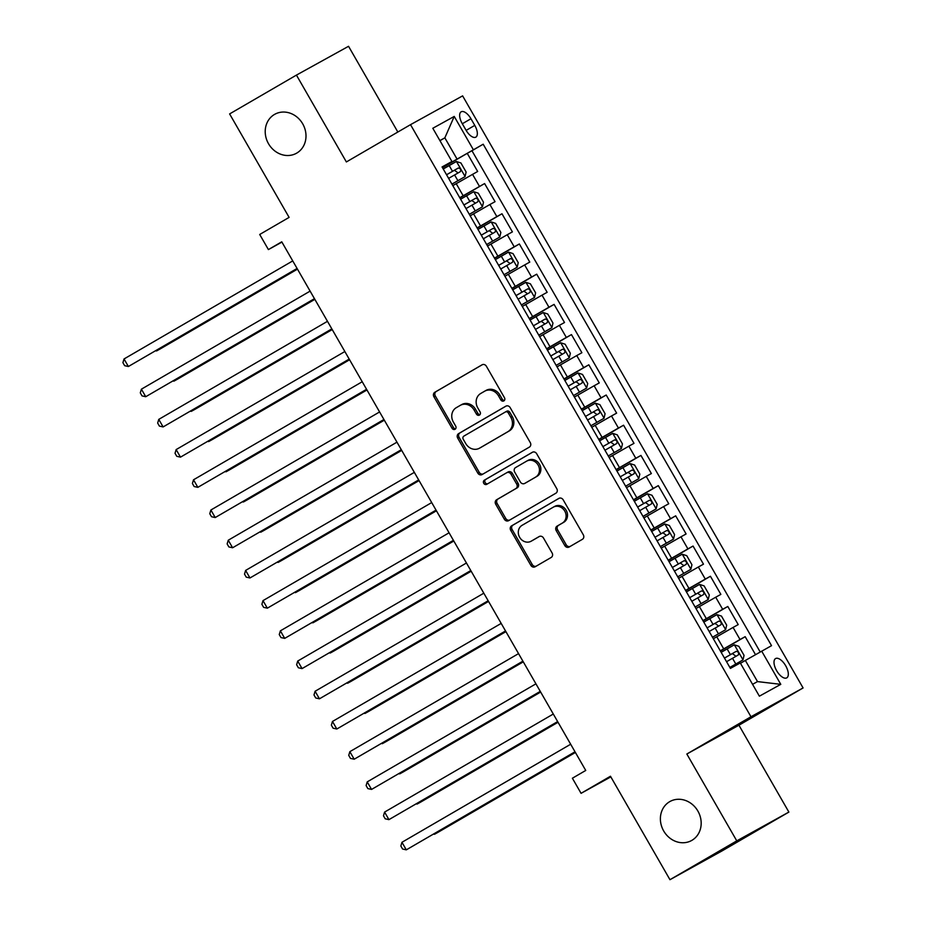 <?xml version="1.0" encoding="UTF-8"?>
<svg xmlns="http://www.w3.org/2000/svg" width="926" height="926" viewBox="0 0 926 926"><rect width="100%" height="100%" fill="white"/><g stroke="black" fill="none" stroke-linecap="round" stroke-linejoin="round"><path stroke-width="1.39" d="M503.848 400.912A2.396 2.118 -118.9 0 0 504.496 397.763L486.381 366.256A3.426 3.033 -118.9 0 0 482.052 364.821L434.826 392.265A3.426 3.033 -118.9 0 0 433.912 396.756L452.027 428.252A2.396 2.118 -118.9 0 0 455.708 426.122L453.358 422.048A10.95 9.711 -118.9 0 1 456.298 407.683L460.234 405.391A10.95 9.711 -118.9 0 1 460.396 405.299A10.95 9.711 -118.9 0 1 474.077 409.998L476.427 414.072A2.396 2.118 -118.9 0 0 480.096 411.943L477.758 407.868A10.95 9.711 -118.9 0 1 480.698 393.504L484.634 391.212A10.95 9.711 -118.9 0 1 484.796 391.119A10.95 9.711 -118.9 0 1 498.477 395.819L500.827 399.905A2.396 2.118 -118.9 0 0 503.848 400.912M669.66 801.684A22.305 19.782 -118.9 0 0 663.572 830.772A22.305 19.782 -118.9 0 0 691.572 840.53A22.305 19.782 -118.9 0 0 691.896 840.345A22.305 19.782 -118.9 0 0 697.996 811.257A22.305 19.782 -118.9 0 0 669.996 801.488A22.305 19.782 -118.9 0 0 669.66 801.684M274.49 114.442A22.305 19.782 -118.9 0 0 268.401 143.53A22.305 19.782 -118.9 0 0 296.389 153.299A22.305 19.782 -118.9 0 0 296.725 153.114A22.305 19.782 -118.9 0 0 302.814 124.026A22.305 19.782 -118.9 0 0 274.825 114.257A22.305 19.782 -118.9 0 0 274.49 114.442M785.665 665.725A11.147 5.151 59.8 0 0 775.56 658.571A11.147 5.151 59.8 0 0 776.648 670.702A11.147 5.151 59.8 0 0 786.764 677.855A11.147 5.151 59.8 0 0 785.665 665.725M564.814 545.576A3.426 3.033 -118.9 0 0 569.143 547.011L582.396 539.314A3.426 3.033 -118.9 0 0 583.311 534.823L563.193 499.843A3.426 3.033 -118.9 0 0 558.864 498.396L511.638 525.841A3.426 3.033 -118.9 0 0 510.724 530.332L530.841 565.323A3.426 3.033 -118.9 0 0 535.17 566.758L551.178 557.464A3.426 3.033 -118.9 0 0 552.093 552.972L543.481 537.994A3.426 3.033 -118.9 0 0 539.152 536.559L531.223 541.166A9.144 8.114 -118.9 0 1 531.084 541.247A9.144 8.114 -118.9 0 1 519.602 537.242A9.144 8.114 -118.9 0 1 522.102 525.308L553.181 507.24A9.144 8.114 -118.9 0 1 553.32 507.159A9.144 8.114 -118.9 0 1 564.802 511.164A9.144 8.114 -118.9 0 1 562.302 523.097L557.128 526.107A3.426 3.033 -118.9 0 0 556.202 530.598L564.814 545.576L566.226 544.801A3.426 3.033 -118.9 0 0 570.161 546.421M397.844 132.036L348.546 46.3L296.436 75.099L229.613 113.921L289.109 217.39L259.708 234.475L268.401 249.58L281.759 241.813L585.741 770.455L572.384 778.222L581.065 793.327L610.836 776.879M736.772 840.866L788.883 812.079L738.936 725.22L686.837 754.019L736.772 840.866L669.961 879.7L610.465 776.243L581.065 793.327M686.837 754.019L750.974 716.747L410.519 124.663L462.618 95.876L803.085 687.949L750.974 716.747M296.436 75.099L346.37 161.946L410.519 124.663M529.371 447.108A3.426 3.033 -118.9 0 0 530.285 442.616L510.168 407.625A3.426 3.033 -118.9 0 0 505.839 406.178L458.613 433.623A3.426 3.033 -118.9 0 0 457.699 438.114L477.816 473.105A3.426 3.033 -118.9 0 0 482.145 474.54L529.371 447.108M536.675 453.728L556.792 488.72A3.426 3.033 -118.9 0 1 555.878 493.211L508.663 520.655A3.426 3.033 -118.9 0 1 504.334 519.208L495.723 504.242A3.426 3.033 -118.9 0 1 496.637 499.751L515.794 488.615A3.426 3.033 -118.9 0 0 516.708 484.124L510.99 474.193A3.426 3.033 -118.9 0 0 506.672 472.758L486.729 484.344A2.396 2.118 -118.9 0 1 484.344 480.189L532.346 452.293A3.426 3.033 -118.9 0 1 536.675 453.728M788.883 812.079L722.072 850.901L669.961 879.7M755.5 654.647L745.175 636.671L720.44 651.047M720.301 650.816L740.024 639.519L733.079 627.434L738.219 624.599L727.801 606.472L703.065 620.848M702.938 620.617L722.662 609.308L715.705 597.224L720.856 594.388L710.427 576.261L685.691 590.638M685.564 590.406L705.288 579.097L698.343 567.013L703.482 564.177L693.053 546.051L668.329 560.427M668.19 560.195L687.914 548.898L680.969 536.814L686.108 533.966L675.691 515.84L650.955 530.216M650.828 529.985L670.551 518.687L663.595 506.603L668.746 503.756L658.317 485.641L633.581 500.005M633.453 499.774L653.177 488.477L646.232 476.392L651.372 473.556L640.942 455.43L616.218 469.806M616.079 469.575L635.803 458.266L628.858 446.182L633.997 443.346L623.58 425.219L598.844 439.595M598.717 439.364L618.441 428.055L611.484 415.982L616.623 413.135L606.206 395.008L581.47 409.385M581.343 409.153L601.067 397.856L594.122 385.772L599.261 382.924L588.832 364.809L564.108 379.174M563.969 378.942L583.693 367.645L576.748 355.561L581.887 352.725L571.469 334.599L546.734 348.975M546.606 348.743L566.33 337.434L559.373 325.35L564.513 322.514L554.095 304.388L529.359 318.764M529.232 318.532L548.956 307.224L542.011 295.151L547.15 292.303L536.721 274.177L511.997 288.553M511.858 288.322L531.582 277.024L524.637 264.94L529.776 262.093L519.359 243.966L494.623 258.342M494.484 258.111L514.219 246.814L507.263 234.729L512.402 231.894L501.985 213.767L477.249 228.143M477.121 227.912L496.845 216.603L489.9 204.519L495.04 201.683L484.611 183.556L459.747 197.701M459.886 197.933L484.611 183.556M733.079 627.434L713.356 638.732M715.705 597.224L695.982 608.532M698.343 567.013L678.619 578.322M680.969 536.814L661.245 548.111M663.595 506.603L643.871 517.9M646.232 476.392L626.508 487.701M628.858 446.182L609.134 457.49M611.484 415.982L591.76 427.28M594.122 385.772L574.398 397.069M576.748 355.561L557.024 366.87M559.373 325.35L539.65 336.659M542.011 295.151L522.287 306.448M524.637 264.94L504.913 276.237M507.263 234.729L487.539 246.027M489.9 204.519L470.176 215.827M462.213 123.563L466.033 130.207A10.799 4.989 59.8 0 0 475.837 137.141A10.799 4.989 59.8 0 0 474.772 125.38L470.952 118.736A10.799 4.989 59.8 0 0 461.148 111.814A10.799 4.989 59.8 0 0 462.213 123.563M752.56 684.326L757.514 681.594L745.349 660.446L771.532 645.665L483.187 144.213L442.373 167.49M761.681 651.117L780.78 684.349L759.378 696.178L740.268 662.947L730.406 668.398L442.061 166.946L451.923 161.494L432.812 128.263L454.226 116.433L473.325 149.665M760.188 651.973L471.959 150.741L467.248 153.346L477.666 171.472L452.802 185.617M496.845 216.603L501.985 213.767M514.219 246.814L519.359 243.966M531.582 277.024L536.721 274.177M548.956 307.224L554.095 304.388M566.33 337.434L571.469 334.599M583.693 367.645L588.832 364.809M601.067 397.856L606.206 395.008M618.441 428.055L623.58 425.219M635.803 458.266L640.942 455.43M653.177 488.477L658.317 485.641M670.551 518.687L675.691 515.84M687.914 548.898L693.053 546.051M705.288 579.097L710.427 576.261M722.662 609.308L727.801 606.472M740.024 639.519L745.175 636.671M745.349 660.446L740.464 663.282M457.004 158.994L444.85 137.847L439.896 140.578M439.954 140.683L444.85 137.847L454.226 116.433M442.258 167.27L451.923 161.494M738.936 725.22L803.085 687.949M268.401 249.58L281.932 242.103M442.512 167.722L467.248 153.346M471.959 150.741L483.187 144.213M780.78 684.349L757.514 681.594M504.438 400.379A2.396 2.118 -118.9 0 1 502.228 399.118L499.89 395.043A10.95 9.711 -118.9 0 0 486.196 390.344A10.95 9.711 -118.9 0 0 486.034 390.436M461.634 404.616A10.95 9.711 -118.9 0 1 461.796 404.523A10.95 9.711 -118.9 0 1 475.489 409.223L477.839 413.297A2.396 2.118 -118.9 0 0 480.038 414.559M482.446 364.636L436.239 391.49A3.426 3.033 -118.9 0 0 435.324 395.969L453.439 427.476A2.396 2.118 -118.9 0 0 455.638 428.738M506.233 405.993L460.025 432.847A3.426 3.033 -118.9 0 0 459.111 437.338L479.228 472.329A3.426 3.033 -118.9 0 0 483.164 473.95M508.362 413.019A2.396 2.118 -118.9 0 0 505.341 412.012L463.891 436.1A2.396 2.118 -118.9 0 0 463.243 439.248L465.72 443.542A10.95 9.711 -118.9 0 0 479.402 448.242A10.95 9.711 -118.9 0 0 479.575 448.149L507.899 431.69A10.95 9.711 -118.9 0 0 510.839 417.325L508.362 413.019L509.775 412.244A2.396 2.118 -118.9 0 0 506.742 411.237L505.411 411.977M480.652 447.559A10.95 9.711 -118.9 0 0 480.814 447.466A10.95 9.711 -118.9 0 0 480.976 447.374L479.575 448.149M509.775 412.244L512.252 416.538A10.95 9.711 -118.9 0 1 509.312 430.903L480.976 447.374M506.765 472.7L508.073 471.982A3.426 3.033 -118.9 0 1 512.402 473.417L518.12 483.349A3.426 3.033 -118.9 0 1 517.194 487.84L498.049 498.975A3.426 3.033 -118.9 0 0 497.123 503.455L505.735 518.433A3.426 3.033 -118.9 0 0 509.682 520.065M532.739 452.108L485.756 479.413A2.396 2.118 -118.9 0 0 487.805 483.719M535.656 477.075A9.144 8.114 -118.9 0 0 538.156 465.141A9.144 8.114 -118.9 0 0 526.674 461.125A9.144 8.114 -118.9 0 0 526.535 461.206L515.585 467.572A3.426 3.033 -118.9 0 0 514.671 472.063L520.377 481.995A3.426 3.033 -118.9 0 0 524.706 483.43L537.068 476.288A9.144 8.114 -118.9 0 0 539.569 464.354A9.144 8.114 -118.9 0 0 528.086 460.349A9.144 8.114 -118.9 0 0 527.947 460.43L526.813 461.055M526.014 482.712A3.426 3.033 -118.9 0 0 526.118 482.654L524.706 483.43M537.068 476.288L526.118 482.654M553.459 507.089L554.593 506.464A9.144 8.114 -118.9 0 1 554.732 506.383A9.144 8.114 -118.9 0 1 566.214 510.388A9.144 8.114 -118.9 0 1 563.714 522.322L558.528 525.331A3.426 3.033 -118.9 0 0 557.614 529.822L566.226 544.801M532.357 540.541A9.144 8.114 -118.9 0 0 532.496 540.471A9.144 8.114 -118.9 0 0 532.624 540.39L531.223 541.166M539.545 536.374L532.624 540.39M559.258 498.211L513.05 525.065A3.426 3.033 -118.9 0 0 512.136 529.556L532.253 564.547A3.426 3.033 -118.9 0 0 536.189 566.168M451.946 184.135L465.049 176.611L466.125 172.028L460.916 162.964L456.356 161.506L443.241 168.995M465.049 176.611L451.934 184.1M156.239 350.422L156.54 350.954L160.059 349.009L297.478 269.142M448.635 178.359L460.361 171.646C461.183 169.585 460.488 168.382 458.277 168.023L446.54 174.736M446.563 174.771L454.423 170.257L457.363 172.398M155.661 350.757L156.54 350.954L297.431 269.072M297.084 268.459L128.378 366.511L124.026 358.964L292.743 260.912M297.13 268.54L128.378 366.511L124.651 365.689L122.915 362.668L124.026 358.964M469.32 214.346L482.411 206.822L483.499 202.238L478.279 193.175L473.73 191.717L460.616 199.206M482.411 206.822L469.297 214.311M173.613 380.632L173.914 381.153L177.433 379.209L314.852 299.353M465.998 208.57L477.723 201.856C478.557 199.796 477.862 198.581 475.64 198.233L463.914 204.947M463.938 204.982L471.797 200.467L474.737 202.609M173.035 380.968L173.914 381.153L314.805 299.272M486.694 244.557L499.785 237.021L500.862 232.449L495.653 223.386L491.104 221.927L477.99 229.416M499.785 237.021L486.671 244.522M190.976 410.843L191.277 411.364L194.807 409.419L332.214 329.563M483.372 238.781L495.109 232.056C495.931 230.007 495.236 228.791 493.014 228.433L481.288 235.158M481.312 235.192L489.171 230.667L492.111 232.82M190.409 411.167L191.277 411.364L332.179 329.482M517.159 267.232L504.045 274.721L517.159 267.232L518.236 262.66L513.027 253.597L508.467 252.127L495.352 259.627M208.35 441.042L208.651 441.575L212.17 439.63L349.588 359.763M500.746 268.991L512.483 262.266C513.293 260.206 512.599 259.002 510.388 258.643L498.651 265.357M498.674 265.392L506.534 260.877L509.474 263.03M207.771 441.378L208.651 441.575L349.542 359.693M521.431 304.967L534.522 297.443L535.61 292.859L530.39 283.807L525.841 282.337L512.726 289.826M534.522 297.443L521.407 304.932M225.724 471.253L226.025 471.785L229.544 469.841L366.962 389.973M518.109 299.191L529.834 292.477C530.667 290.417 529.973 289.213 527.751 288.854L516.025 295.568M516.048 295.602L523.908 291.088L526.848 293.229M225.145 471.589L226.025 471.785L366.916 389.904M314.458 298.67L145.741 396.722L141.4 389.175L310.117 291.123M314.504 298.751L145.741 396.722L142.025 395.888L140.289 392.867L141.4 389.175M331.832 328.88L163.115 426.932L158.774 419.374L327.48 321.322M331.867 328.95L163.115 426.932L159.399 426.099L157.663 423.078L158.774 419.374M349.195 359.091L180.489 457.143L176.148 449.585L344.854 351.533M349.241 359.161L180.489 457.143L176.762 456.31L175.026 453.289L176.148 449.585M366.569 389.29L197.851 487.342L193.511 479.795L362.228 381.743M366.615 389.371L197.851 487.342L194.136 486.52L192.4 483.499L193.511 479.795M538.805 335.177L551.896 327.654L552.972 323.07L547.764 314.007L543.215 312.548L530.1 320.037M551.896 327.654L538.782 335.143M243.087 501.464L243.399 501.996L246.918 500.04L384.325 420.184M535.483 329.401L547.208 322.688C548.042 320.627 547.347 319.412 545.125 319.065L533.399 325.778M533.422 325.813L541.282 321.299L544.222 323.44M242.519 501.799L243.399 501.996L384.29 420.103M383.943 419.501L215.226 517.553L210.885 510.006L379.591 411.954M383.977 419.582L215.226 517.553L211.51 516.72L209.774 513.71L210.885 510.006M569.27 357.864L556.156 365.353L569.27 357.864L570.347 353.281L565.138 344.217L560.577 342.759L547.463 350.248M260.461 531.674L260.762 532.195L264.28 530.251L401.699 450.395M552.857 359.612L564.582 352.899C565.404 350.838 564.71 349.623 562.499 349.264L550.773 355.989M550.785 356.024L558.644 351.51L561.584 353.651M259.893 531.999L260.762 532.195L401.652 450.314M401.305 449.712L232.6 547.764L228.259 540.217L396.965 442.165M401.352 449.781L232.6 547.764L228.872 546.93L227.136 543.909L228.259 540.217M586.633 388.063L573.518 395.564L586.633 388.063L587.721 383.491L582.5 374.428L577.951 372.958L564.837 380.459M277.835 561.874L278.136 562.406L281.654 560.462L419.073 480.594M570.219 389.823L581.945 383.098C582.778 381.037 582.084 379.834 579.861 379.475L568.136 386.2M568.159 386.235L576.018 381.709L578.958 383.862M277.256 562.209L278.136 562.406L419.027 480.525M418.679 479.923L249.962 577.974L245.621 570.416L414.339 472.364M418.726 479.992L249.962 577.974L246.247 577.141L244.51 574.12L245.621 570.416M604.007 418.274L590.892 425.763L604.007 418.274L605.083 413.702L599.874 404.639L595.325 403.169L582.211 410.658M295.197 592.084L295.51 592.617L299.029 590.672L436.435 510.805M587.593 420.022L599.319 413.309C600.152 411.248 599.458 410.044 597.235 409.686L585.51 416.399L593.392 411.92L596.332 414.061M294.63 592.42L295.51 592.617L436.401 510.735M436.053 510.122L267.336 608.174L262.996 600.627L431.701 502.575M436.088 510.203L267.336 608.174L263.621 607.352L261.884 604.331L262.996 600.627M453.416 540.333L284.71 638.384L280.37 630.837L449.075 532.786M453.462 540.414L284.71 638.384L280.983 637.563L279.247 634.542L280.37 630.837M470.79 570.543L302.073 668.595L297.732 661.048L466.449 562.996M470.836 570.624L302.073 668.595L298.357 667.762L296.621 664.741L297.732 661.048M488.164 600.754L319.447 698.806L315.106 691.247L483.812 593.196M488.199 600.824L319.447 698.806L315.731 697.972L313.995 694.951L315.106 691.247M505.527 630.965L336.821 729.017L332.48 721.458L501.186 623.406M505.573 631.034L336.821 729.017L333.094 728.183L331.358 725.162L332.48 721.458M522.901 661.164L354.195 759.216L349.843 751.669L518.56 653.617M522.947 661.245L354.195 759.216L350.468 758.394L348.732 755.373L349.843 751.669M540.275 691.375L371.558 789.427L367.217 781.88L535.934 683.828M540.309 691.456L371.558 789.427L367.842 788.593L366.106 785.572L367.217 781.88M557.637 721.585L388.932 819.637L384.591 812.079L553.297 714.027M557.683 721.655L388.932 819.637L385.204 818.804L383.468 815.783L384.591 812.079M575.011 751.796L406.306 849.848L401.953 842.29L570.671 744.238M575.058 751.866L406.306 849.848L402.579 849.015L400.842 845.994L401.953 842.29M621.381 448.485L608.266 455.974L621.381 448.485L622.457 443.901L617.248 434.838L612.688 433.38L599.573 440.869M312.571 622.295L312.872 622.828L316.391 620.871L453.809 541.015M604.967 450.233L616.704 443.508C617.515 441.459 616.82 440.255 614.609 439.896L602.884 446.61L610.755 442.13L613.695 444.272M312.004 622.631L312.872 622.828L453.763 540.934M638.743 478.696L625.629 486.185L638.743 478.696L639.831 474.112L634.623 465.049L630.062 463.59L616.947 471.079M329.945 652.506L330.246 653.027L333.765 651.082L471.184 571.226M622.33 480.444L634.078 473.718C634.889 471.67 634.194 470.454 631.972 470.107L620.246 476.821L628.129 472.341L631.069 474.482M329.367 652.83L330.246 653.027L471.137 571.145M643.026 516.43L656.117 508.895L657.194 504.323L651.985 495.26L647.436 493.79L634.322 501.29M656.117 508.895L643.003 516.395M347.308 682.705L347.62 683.238L351.139 681.293L488.546 601.425M639.704 510.654L651.441 503.929C652.263 501.869 651.568 500.665 649.346 500.306L637.62 507.031M637.644 507.066L645.503 502.54L648.443 504.693M346.741 683.041L347.62 683.238L488.511 601.356M660.4 546.629L673.491 539.106L674.568 534.534L669.359 525.47L664.799 524L651.684 531.489M673.491 539.106L660.377 546.595M364.682 712.916L364.983 713.448L368.502 711.504L505.92 631.636M657.078 540.865L668.815 534.14C669.625 532.08 668.931 530.876 666.72 530.517L654.995 537.23M655.006 537.265L662.877 532.751L665.817 534.892M364.115 713.252L364.983 713.448L505.874 631.567M677.763 576.84L690.854 569.316L691.942 564.733L686.733 555.669L682.173 554.211L669.058 561.7M690.854 569.316L677.751 576.805M382.056 743.127L382.357 743.659L385.876 741.714L523.294 661.847M674.441 571.064L686.189 564.339C686.999 562.29 686.305 561.087 684.082 560.728L672.357 567.441M672.38 567.476L680.24 562.962L683.18 565.103M381.477 743.462L382.357 743.659L523.248 661.766M695.137 607.051L708.228 599.527L709.304 594.943L704.096 585.88L699.547 584.422L686.432 591.911M708.228 599.527L695.113 607.016M399.419 773.337L399.731 773.858L403.25 771.914L540.657 692.058M691.815 601.275L703.552 594.55C704.373 592.501 703.679 591.286 701.457 590.938L689.731 597.652L697.614 593.172L700.554 595.314M398.851 773.673L399.731 773.858L540.622 691.977M712.511 637.262L725.602 629.726L726.678 625.154L721.47 616.091L716.909 614.632L703.806 622.122M725.602 629.726L712.488 637.227M416.793 803.548L417.094 804.069L420.624 802.124L558.031 722.268M709.189 631.486L720.914 624.772C721.748 622.7 721.041 621.496 718.831 621.138L707.105 627.863L714.988 623.372L717.928 625.525M416.225 803.872L417.094 804.069L557.984 722.187M729.873 667.461L742.965 659.937L744.053 655.365L738.844 646.302L734.283 644.832L721.169 652.332M742.965 659.937L729.862 667.426M434.167 833.747L434.468 834.28L437.986 832.335L575.405 752.468M726.551 661.696L738.3 654.971C739.11 652.911 738.416 651.707 736.205 651.348L724.468 658.062M724.491 658.097L732.35 653.582L735.29 655.724M433.588 834.083L434.468 834.28L575.359 752.398M723.704 648.848L716.759 636.764M706.33 618.637L699.385 606.553M688.967 588.427L682.022 576.342M671.593 558.216L664.648 546.132M654.219 528.005L647.274 515.932M636.856 497.806L629.9 485.722M619.482 467.595L612.537 455.511M602.108 437.385L595.163 425.3M584.746 407.174L577.789 395.101M567.372 376.975L560.427 364.89M549.998 346.764L543.053 334.68M532.635 316.553L525.679 304.469M515.261 286.342L508.316 274.258M497.887 256.143L490.942 244.059M480.525 225.932L473.568 213.848M463.15 195.722L456.205 183.637M479.471 186.392L472.526 174.308M462.329 123.748L470.952 118.736M466.148 130.392L474.772 125.38M499.89 395.043L498.477 395.819M477.839 413.297L476.427 414.072M475.489 409.223L474.077 409.998M453.439 427.476L452.027 428.252M435.324 395.969L433.912 396.756M436.239 391.49L434.826 392.265M502.228 399.118L500.827 399.905M479.228 472.329L477.816 473.105M459.111 437.338L457.699 438.114M460.025 432.847L458.613 433.623M509.312 430.903L507.899 431.69M512.252 416.538L510.839 417.325M505.735 518.433L504.334 519.208M497.123 503.455L495.723 504.242M498.049 498.975L496.637 499.751M517.194 487.84L515.794 488.615M518.12 483.349L516.708 484.124M512.402 473.417L510.99 474.193M485.756 479.413L484.344 480.189M557.614 529.822L556.202 530.598M558.528 525.331L557.128 526.107M563.714 522.322L562.302 523.097M532.253 564.547L530.841 565.323M512.136 529.556L510.724 530.332M513.05 525.065L511.638 525.841M465.072 176.496L456.472 161.541M452.49 171.322L449.191 165.58M457.884 180.686L454.573 174.945M454.423 170.257L458.277 168.023M482.446 206.706L473.846 191.751M469.864 201.521L466.565 195.78M475.246 210.885L471.947 205.144M471.797 200.467L475.64 198.233M499.808 236.917L491.208 221.962M487.238 231.731L483.939 225.99M492.62 241.096L489.322 235.354M489.171 230.667L493.014 228.433M517.183 267.116L508.582 252.161M504.601 261.942L501.302 256.201M509.995 271.306L506.684 265.565M506.534 260.877L510.388 258.643M534.557 297.327L525.956 282.372M521.975 292.153L518.676 286.412M527.357 301.517L524.058 295.776M523.908 291.088L527.751 288.854M551.919 327.538L543.33 312.583M539.349 322.352L536.05 316.623M544.731 331.716L541.432 325.987M541.282 321.299L545.125 319.065M569.293 357.749L560.693 342.794M556.711 352.563L553.412 346.822M562.105 361.927L558.806 356.186M558.644 351.51L562.499 349.264M586.667 387.948L578.067 373.004M574.085 382.774L570.786 377.032M579.468 392.138L576.169 386.397M576.018 381.709L579.861 379.475M604.03 418.158L595.441 403.204M591.459 412.984L588.16 407.243M596.842 422.349L593.543 416.607M593.392 411.92L597.235 409.686M621.404 448.369L612.804 433.414M608.822 443.184L605.523 437.454M614.216 452.548L610.917 446.818M610.755 442.13L614.609 439.896M638.778 478.58L630.178 463.625M626.196 473.394L622.897 467.653M631.578 482.759L628.279 477.017M628.129 472.341L631.972 470.107M656.14 508.779L647.552 493.836M643.57 503.605L640.271 497.864M648.952 512.969L645.653 507.228M645.503 502.54L649.346 500.306M673.515 538.99L664.914 524.035M660.944 533.816L657.634 528.075M666.326 543.18L663.028 537.439M662.877 532.751L666.72 530.517M690.889 569.201L682.288 554.246M678.307 564.027L675.008 558.285M683.689 573.391L680.39 567.65M680.24 562.962L684.082 560.728M708.251 599.411L699.662 584.456M695.681 594.226L692.382 588.485M701.063 603.59L697.764 597.849M697.614 593.172L701.457 590.938M725.625 629.611L717.025 614.667M713.055 624.437L709.744 618.695M718.437 633.801L715.138 628.059M714.988 623.372L718.831 621.138M742.999 659.821L734.399 644.866M730.417 654.647L727.118 648.906M735.8 664.011L732.501 658.27M732.35 653.582L736.205 651.348M486.196 390.344L484.796 391.119M461.796 404.523L460.396 405.299M506.777 411.213L505.376 411.989M480.814 447.466L479.402 448.242M508.131 471.947L506.719 472.723M528.086 460.349L526.674 461.125M526.061 482.689L524.66 483.465M554.732 506.383L553.32 507.159M532.496 540.471L531.084 541.247"/></g></svg>

